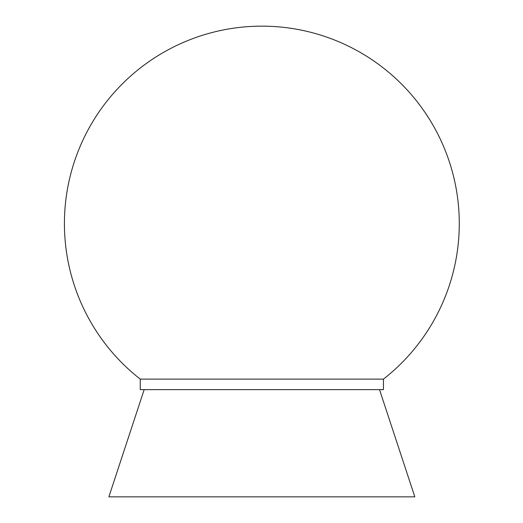 <?xml version="1.0" encoding="UTF-8"?>
<svg xmlns="http://www.w3.org/2000/svg" width="523" height="523" viewBox="0 0 523 523"><rect width="100%" height="100%" fill="white"/><g stroke="black" fill="none" stroke-linecap="round" stroke-linejoin="round"><path stroke-width="0.78" d="M144.171 389.635L108.869 496.85L414.824 496.85L379.521 389.635M140.249 379.123L140.249 389.635L383.444 389.635L383.444 379.123A197.433 197.433 0 0 0 261.846 26.15A197.433 197.433 0 0 0 140.249 379.123L383.444 379.123"/></g></svg>
